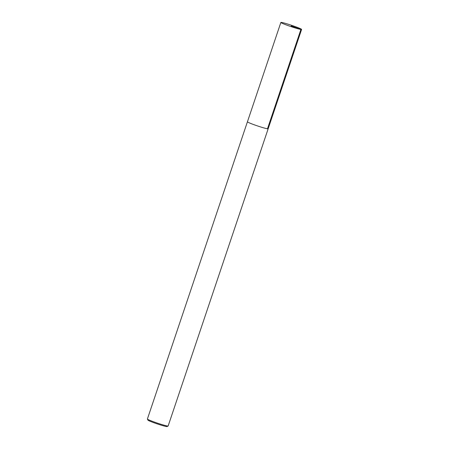 <?xml version="1.0" encoding="UTF-8"?>
<svg xmlns="http://www.w3.org/2000/svg" width="449" height="449" viewBox="0 0 449 449"><rect width="100%" height="100%" fill="white"/><g stroke="black" fill="none" stroke-linecap="round" stroke-linejoin="round"><path stroke-width="0.67" d="M247.444 121.763A10.939 0.707 18.6 0 0 247.427 121.791L147.401 419.012A10.939 0.707 18.6 0 0 147.407 419.063L147.94 420.118A10.103 0.651 18.6 0 0 155.96 423.458A10.103 0.651 18.6 0 0 166.439 426.533A10.103 0.651 18.6 0 0 167.045 426.55L168.106 426.028A10.939 0.707 18.6 0 0 168.139 425.989L268.165 128.768A10.939 0.707 18.6 0 0 268.165 128.74M147.407 419.063A10.939 0.707 18.6 0 0 156.095 422.672A10.939 0.707 18.6 0 0 167.449 426.011A10.939 0.707 18.6 0 0 168.106 426.028M267.475 128.79A10.939 0.707 18.6 0 0 268.165 128.768A10.933 0.707 -161.4 0 1 267.469 128.784A10.933 0.707 -161.4 0 1 255.795 125.338A10.933 0.707 -161.4 0 1 247.438 121.791A10.939 0.707 18.6 0 0 255.795 125.338A10.939 0.707 18.6 0 0 267.475 128.79L300.909 29.449L291.227 25.941L291.003 26.609M300.909 29.449A10.939 0.707 18.6 0 0 301.599 29.432A10.939 0.707 18.6 0 0 291.452 25.273A10.939 0.707 18.6 0 0 280.861 22.45A10.939 0.707 18.6 0 0 289.223 25.997A10.939 0.707 18.6 0 0 300.909 29.449M268.16 128.768L301.599 29.432M247.438 121.791L280.861 22.45"/></g></svg>
